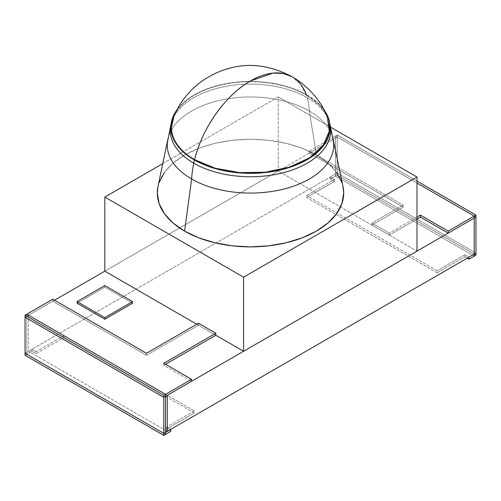 <?xml version="1.0" encoding="UTF-8"?>
<svg xmlns="http://www.w3.org/2000/svg" width="501" height="501" viewBox="0 0 501 501"><rect width="100%" height="100%" fill="white"/><g stroke="black" fill="none" stroke-linecap="round" stroke-linejoin="round"><path stroke-width="0.38" stroke-dasharray="2.5 1.88" d="M25.05 355.272L31.989 351.27L36.147 353.668L63.896 337.649L194.313 412.943L166.564 428.962L170.728 431.367L166.564 428.962L166.564 426.965L170.728 429.363L166.564 426.965L166.564 428.962L194.313 412.943L194.313 410.945L166.564 426.965L194.313 410.945L194.313 412.943L63.896 337.649L36.147 353.668L36.147 351.671L63.896 335.651L63.896 337.649L63.896 335.651L194.313 410.945L63.896 335.651L36.147 351.671L36.147 353.668L31.989 351.27L31.989 349.266L36.147 351.671L31.989 349.266L31.989 351.27L25.05 355.272L26.785 354.27L165.524 434.373L26.785 354.27L25.05 355.272M25.05 353.268L31.989 349.266L25.05 353.268M437.104 272.769L306.687 197.475L334.436 181.456L330.272 179.051L337.211 175.049L475.95 255.147L337.211 175.049L337.211 173.045L475.95 253.143L337.211 173.045L337.211 175.049L330.272 179.051L334.436 181.456L334.436 179.452L330.272 177.053L330.272 179.051L330.272 177.053L337.211 173.045L330.272 177.053L334.436 179.452L334.436 181.456L306.687 197.475L306.687 195.471L334.436 179.452L306.687 195.471L306.687 197.475L437.104 272.769L437.104 270.765L306.687 195.471L437.104 270.765L437.104 272.769L464.853 256.75L437.104 272.769M467.276 258.153L464.853 256.75L464.853 254.746L437.104 270.765L464.853 254.746L464.853 256.75L467.276 258.153M469.011 257.151L464.853 254.746L469.011 257.151M475.95 217.102L337.211 136.998L104.822 271.166L337.211 136.998L475.95 217.102L337.211 136.998L337.211 173.045L337.211 136.998L475.95 217.102M54.534 300.205L28.519 315.223L167.259 395.32L28.519 315.223L28.519 351.27L165.524 430.365L28.519 351.27L28.519 315.223L54.534 300.205M475.95 253.143L337.211 173.045L28.519 351.27L337.211 173.045L475.95 253.143M215.818 335.25L196.736 324.235L215.818 335.25M104.822 271.166L278.249 171.041L416.989 251.145L278.249 171.041L104.822 271.166M162.775 163.62L278.249 96.95L278.249 171.041L278.249 96.95L331.048 127.429L278.249 96.95L162.775 163.62M77.079 303.205L104.822 287.186L132.571 303.205L104.822 287.186L77.079 303.205M104.822 285.589L104.822 287.186L104.822 285.589M416.989 219.1L389.239 235.126L371.899 225.112L403.111 207.088L309.461 153.018L337.211 136.998L337.211 135.001L416.989 181.055L337.211 135.001L337.211 136.998L309.461 153.018L403.111 207.088L403.111 205.084L309.461 151.02L309.461 153.018L309.461 151.02L337.211 135.001L309.461 151.02L403.111 205.084L403.111 207.088L371.899 225.112L371.899 223.108L403.111 205.084L371.899 223.108L371.899 225.112L389.239 235.126L389.239 233.122L371.899 223.108L389.239 233.122L389.239 235.126L416.989 219.1M416.989 217.102L389.239 233.122L416.989 217.102M165.524 364.283L163.789 365.285L191.539 381.305L163.789 365.285L163.789 363.281L163.789 365.285L165.524 364.283M25.05 317.227L52.799 301.207L146.449 355.272L198.471 325.237L198.471 323.233L198.471 325.237L146.449 355.272L146.449 353.268L146.449 355.272L52.799 301.207L52.799 299.203L52.799 301.207L25.05 317.227M343.028 186.635A93.199 53.807 0 0 0 316.4 155.022L316.062 152.918L316.4 155.022A93.199 53.807 0 0 0 314.684 154.058A93.199 53.807 0 0 0 186.322 154.051A93.199 53.807 0 0 0 157.972 186.635M333.672 143.017A83.241 48.058 0 0 0 329.464 129.803A83.241 48.058 0 0 0 309.361 111.034A83.385 48.146 120 0 0 307.226 97.682L306.781 94.896L307.226 97.682A80.223 46.317 180 0 1 328.18 118.862A80.223 46.317 0 0 0 307.226 97.682A80.223 46.317 0 0 0 229.383 85.752A80.223 46.317 0 0 0 172.82 118.862A80.223 46.317 180 0 1 229.383 85.752A80.223 46.317 180 0 1 307.226 97.682A83.385 48.146 -60 0 1 309.361 111.034L316.062 152.905L309.361 111.034A83.241 48.058 180 0 1 329.458 129.797A83.241 48.058 180 0 1 333.146 139.265L333.497 140.95M171.192 123.453A80.223 46.317 180 0 1 171.906 121.148A80.223 46.317 180 0 1 172.764 118.987A80.223 46.317 0 0 0 170.854 124.899M167.503 140.95L167.854 139.265A83.241 48.058 180 0 1 171.536 129.803A83.241 48.058 180 0 1 309.361 111.034A83.241 48.058 0 0 0 171.542 129.797A83.241 48.058 0 0 0 167.328 143.017M330.146 124.899A80.223 46.317 0 0 0 328.236 118.987A80.223 46.317 180 0 1 329.094 121.148A80.223 46.317 180 0 1 329.808 123.453M306.781 94.896A79.59 45.954 180 0 1 324.266 110.132L324.034 109.8C319.995 104.17 314.246 99.204 306.781 94.896C299.316 90.587 290.712 87.262 280.961 84.932C271.21 82.602 261.052 81.438 250.5 81.438C239.948 81.438 229.79 82.602 220.039 84.932C210.288 87.262 201.684 90.587 194.219 94.896C186.754 99.204 181.005 104.17 176.966 109.8L176.734 110.132A79.59 45.954 180 0 1 306.781 94.896M327.316 116.57L319.419 105.01L306.412 95.109L300.631 84.231L292.196 76.797M174.097 115.606L177.448 109.919C181.462 104.327 187.174 99.386 194.588 95.109C202.003 90.825 210.558 87.531 220.24 85.214C229.928 82.897 240.017 81.738 250.5 81.738C260.983 81.738 271.072 82.897 280.76 85.214C290.442 87.531 298.997 90.825 306.412 95.109A79.07 45.647 0 0 0 229.17 83.429A79.07 45.647 0 0 0 173.684 116.57M306.412 95.109C313.826 99.386 319.538 104.327 323.552 109.919L326.902 115.606M164.397 172.476L173.008 163.176L184.6 155.022L198.722 148.327L214.835 143.355L232.32 140.299L250.5 139.259L268.68 140.299L286.165 143.355L302.278 148.327L316.4 155.022L327.992 163.176L336.603 172.476M341.907 182.571L342.978 186.397M158.022 186.397L159.093 182.571M26.785 314.221L26.785 354.27L26.785 314.221M337.211 135.001L416.989 181.055L337.211 135.001L335.476 135.996L416.989 183.059L335.476 135.996L337.211 135.001L337.211 175.049L337.211 135.001M475.95 255.147L337.211 175.049L475.95 255.147M474.215 256.149L335.476 176.051L337.211 175.049L335.476 176.051L335.476 135.996L335.476 176.051L474.215 256.149M171.906 121.148L171.204 123.221M329.664 122.582L329.52 121.893M171.336 122.582L171.48 121.893M329.094 121.148L329.796 123.221"/><path stroke-width="0.75" d="M170.728 431.367L163.789 435.375L25.05 355.272L25.05 353.268L25.05 355.272L163.789 435.375L163.789 433.371L25.05 353.268L163.789 433.371L163.789 435.375L170.728 431.367L170.728 429.363L163.789 433.371L170.728 429.363L170.728 431.367M475.95 255.147L469.011 259.155L467.276 258.153L469.011 259.155L469.011 257.151L469.011 259.155L475.95 255.147L475.95 253.143L469.011 257.151L475.95 253.143L475.95 255.147L474.215 256.149L475.95 255.147L475.95 215.098L448.201 231.118L420.452 215.098L416.989 217.102L420.452 215.098L420.452 217.102L416.989 219.1L420.452 217.102L420.452 215.098L448.201 231.118L448.201 233.122L420.452 217.102L448.201 233.122L448.201 231.118L475.95 215.098L475.95 253.143L475.95 217.102L167.259 395.32L475.95 217.102L448.201 233.122L475.95 217.102L475.95 215.098L416.989 181.055L475.95 215.098L475.95 255.147M104.822 271.166L54.534 300.205L104.822 271.166L104.822 197.075L162.775 163.62L104.822 197.075L104.822 271.166L196.736 324.235L104.822 271.166M167.259 431.367L475.95 253.143L167.259 431.367L167.259 395.32L167.259 431.367L165.524 430.365L167.259 431.367M243.561 351.27L215.818 335.25L243.561 351.27L243.561 277.172L104.822 197.075L243.561 277.172L243.561 351.27L416.989 251.145L243.561 351.27M416.989 251.145L416.989 177.047L243.561 277.172L416.989 177.047L416.989 251.145M331.048 127.429L416.989 177.047L331.048 127.429M104.822 319.225L77.079 303.205L77.079 301.608L104.822 285.589L132.571 301.608L104.822 317.628L77.079 301.608L77.079 303.205L104.822 319.225L104.822 317.628L104.822 319.225L132.571 303.205L104.822 319.225M132.571 303.205L132.571 301.608L132.571 303.205M104.822 317.628L132.571 301.608L104.822 285.589L77.079 301.608L104.822 317.628M215.818 335.25L165.524 364.283L215.818 335.25L215.818 333.246L163.789 363.281L191.539 379.301L191.539 381.305L163.789 397.324L25.05 317.227L25.05 315.223L52.799 299.203L146.449 353.268L198.471 323.233L215.818 333.246L215.818 335.25M163.789 395.32L25.05 315.223L25.05 317.227L163.789 397.324L163.789 395.32L163.789 397.324L191.539 381.305L191.539 379.301L163.789 395.32L191.539 379.301L163.789 363.281L215.818 333.246L198.471 323.233L146.449 353.268L52.799 299.203L25.05 315.223L163.789 395.32L25.05 315.223L25.05 355.272L163.789 435.375L163.789 395.32L165.524 394.318L26.785 314.221L25.05 315.223L26.785 314.221L165.524 394.318L163.789 395.32L163.789 435.375L25.05 355.272L25.05 315.223L163.789 395.32M333.146 139.265A83.241 48.058 180 0 1 286.904 188.238A83.241 48.058 180 0 1 191.639 179.001L184.6 231.118A93.199 53.807 0 0 0 291.256 241.457A93.199 53.807 0 0 0 343.028 186.635L333.497 140.95M171.204 123.221L167.328 143.017A83.241 48.058 0 0 0 191.639 179.001A83.385 48.146 -60 0 1 193.774 163.188A80.223 46.317 180 0 1 171.192 123.453M324.266 110.132A79.59 45.954 180 0 1 329.52 121.893A79.59 45.954 180 0 1 285.307 168.712A79.59 45.954 180 0 1 194.219 159.882L193.774 163.188A80.223 46.317 0 0 0 285.583 172.087A80.223 46.317 0 0 0 330.146 124.899L329.664 122.582M292.196 76.797C270.145 65.205 248.865 62.475 228.356 68.618C220.628 70.641 212.793 74.179 204.846 79.233C197.908 83.711 191.564 89.435 185.802 96.405C180.88 102.442 176.834 109.168 173.684 116.57A79.07 45.647 0 0 0 194.588 159.669A83.385 48.146 -60 0 1 250.5 80.93C225.769 94.789 202.103 128.118 194.588 159.669L215.33 168.273L239.735 172.613L265.267 172.231L289.259 167.177L309.205 157.965L323.026 145.572L329.282 131.275L327.316 116.57C321.185 101.277 308.328 86.066 292.196 76.797L283.259 73.49L273.064 73.083L250.5 80.93A83.385 48.146 -60 0 1 292.196 76.797A83.385 48.146 -60 0 1 306.412 95.109M176.966 109.8C172.926 115.43 170.91 121.292 170.91 127.386C170.91 133.479 172.926 139.341 176.966 144.971C181.005 150.601 186.754 155.573 194.219 159.882C201.684 164.19 210.288 167.509 220.039 169.839C229.79 172.175 239.948 173.34 250.5 173.34C261.052 173.34 271.21 172.175 280.961 169.839C290.712 167.509 299.316 164.19 306.781 159.882C314.246 155.573 319.995 150.601 324.034 144.971C328.074 139.341 330.09 133.479 330.09 127.386C330.09 121.292 328.074 115.43 324.034 109.8M326.902 115.606L329.57 127.386C329.57 133.441 327.56 139.265 323.552 144.858C319.538 150.45 313.826 155.385 306.412 159.669C298.997 163.946 290.442 167.246 280.76 169.563C271.072 171.881 260.983 173.039 250.5 173.039C240.017 173.039 229.928 171.881 220.24 169.563C210.558 167.246 202.003 163.946 194.588 159.669C187.174 155.385 181.462 150.45 177.448 144.858C173.44 139.265 171.43 133.441 171.43 127.386L174.097 115.606M171.336 122.582L170.854 124.899A80.223 46.317 0 0 0 193.774 163.188L194.219 159.882A79.59 45.954 180 0 1 171.48 121.893A79.59 45.954 180 0 1 176.734 110.132M329.808 123.453A80.223 46.317 180 0 1 286.716 171.768A80.223 46.317 180 0 1 193.774 163.188A83.385 48.146 120 0 0 191.639 179.001A83.241 48.058 0 0 0 283.948 189.027A83.241 48.058 0 0 0 333.672 143.017L329.796 123.221M167.503 140.95L157.972 186.635A93.199 53.807 0 0 0 184.6 231.118L191.639 179.001A83.241 48.058 180 0 1 167.854 139.265M336.603 172.476L341.907 182.571M342.978 186.397L343.699 193.067L341.907 203.569L336.603 213.658L327.992 222.964L316.4 231.118L302.278 237.806L286.165 242.778L268.68 245.841L250.5 246.874L232.32 245.841L214.835 242.778L198.722 237.806L184.6 231.118L173.008 222.964L164.397 213.658L159.093 203.569L157.301 193.067L158.022 186.397M159.093 182.571L164.397 172.476M165.524 434.373L163.789 435.375L165.524 434.373L165.524 394.318L165.524 434.373M416.989 181.055L475.95 215.098L474.215 216.1L474.215 256.149L474.215 216.1L475.95 215.098L416.989 181.055M416.989 183.059L474.215 216.1L416.989 183.059"/></g></svg>
